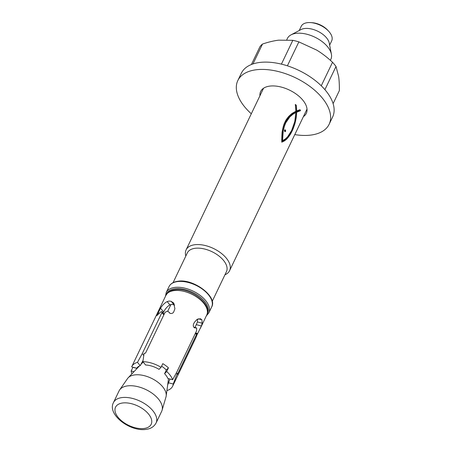 <?xml version="1.0" encoding="UTF-8"?>
<svg xmlns="http://www.w3.org/2000/svg" width="452" height="452" viewBox="0 0 452 452"><rect width="100%" height="100%" fill="white"/><g stroke="black" fill="none" stroke-linecap="round" stroke-linejoin="round"><path stroke-width="0.68" d="M137.549 367.205A17.594 9.537 -154.4 0 0 137.544 367.928M137.464 362.346A22.656 12.277 25.6 0 0 131.747 366.668A22.656 12.277 25.6 0 0 131.645 366.888L136.685 368.199A17.594 9.537 25.6 0 1 140.222 365.662L137.464 362.346L142.239 353.617L161.957 312.479L162.008 311.614L160.968 311.767L156.771 315.626L160.539 308.213C162.325 305.236 164.528 303.026 167.15 301.591L169.138 301.049L171.144 301.303L173.63 303.032L174.907 308.727L173.698 311.982C172.93 313.298 171.726 313.75 170.088 313.343L168.551 311.778M143.018 360.504L140.222 365.662M174.732 304.987L171.856 304.32L169.89 304.885C167.325 306.439 165.251 308.806 163.669 311.976L163.138 312.976M131.95 373.815A22.656 12.277 25.6 0 1 131.153 370.985L132.905 367.329A22.656 12.277 25.6 0 1 132.888 367.21M168.511 311.739L167.455 311.225L165.404 312.083L164.788 312.908L145.504 353.159A22.656 12.277 -154.4 0 0 144.115 353.283L142.872 361.679A22.656 12.277 25.6 0 1 161.042 367.306L162.793 363.651A22.656 12.277 25.6 0 1 168.443 367.838L166.692 371.487A22.656 12.277 25.6 0 1 172.647 379.714L176.947 371.798L196.597 330.791L196.671 328.011L194.535 327.853M194.366 327.785L194.705 327.875C193.298 327.146 192.936 325.779 193.637 323.762L194.631 322.027L197.095 319.372L200.372 318.728L201.874 319.75L202.208 323.197L201.389 325.982L197.247 334.378M196.14 337.135L197.388 333.819L197.061 333.548L196.671 334.192L177.382 374.448A22.656 12.277 -154.4 0 0 177.297 373.375L173.24 384.019A22.656 12.277 25.6 0 1 172.613 386.251A22.656 12.277 25.6 0 1 166.912 390.568M197.388 333.819L195.473 333.13M166.692 371.487L164.568 373.685L166.319 370.03L168.443 367.838M166.319 370.03A17.594 9.537 -154.4 0 0 161.579 366.176M142.872 361.679L145.629 365.001A17.594 9.537 25.6 0 1 159.059 369.352L161.042 367.306M164.568 373.685A17.594 9.537 25.6 0 1 167.873 378.471L172.647 379.714M137.08 368.414L132.905 367.329M133.95 371.713L131.153 370.985M195.01 327.463L197.462 321.96L197.462 319.168M173.24 384.019L168.472 382.776L170.014 379.03M168.472 382.776A17.594 9.537 25.6 0 1 168.048 384.059A17.594 9.537 25.6 0 1 167.709 384.663M176.24 373.103L177.297 373.375M197.462 321.96L202.208 323.197M198.298 318.818L201.874 319.75M173.89 304.603L171.144 301.303M169.89 304.885L167.15 301.591M157.788 314.993L157.223 314.315M143.753 355.436L142.239 353.617M163.816 314.937L161.884 312.609M299.213 30.527L301.252 26.272A16.871 9.142 25.6 0 1 307.411 22.668A16.871 9.142 25.6 0 1 310.648 22.6A16.871 9.142 25.6 0 1 328.655 31.228A16.871 9.142 25.6 0 1 331.683 40.849L329.644 45.104M310.648 22.6L312.179 22.702A14.464 7.837 25.6 0 1 327.615 30.103L328.655 31.228M286.76 39.782L287.382 38.488A24.103 13.063 25.6 0 1 291.043 34.849L301.015 29.572A16.871 9.142 25.6 0 1 304.608 28.516A16.871 9.142 25.6 0 1 329.259 43.104L331.395 54.178A24.103 13.063 25.6 0 1 330.858 59.314L330.372 60.319M291.043 34.849A24.103 13.063 25.6 0 1 296.179 33.341A24.103 13.063 25.6 0 1 331.395 54.178M173.065 282.664L187.32 252.905A21.69 11.758 25.6 0 1 195.236 248.278A21.69 11.758 25.6 0 1 218.384 255.555A21.69 11.758 25.6 0 1 226.446 271.652L212.191 301.411M185.823 256.035A24.103 13.063 25.6 0 1 186.111 249.854A24.103 13.063 25.6 0 1 194.908 244.713A24.103 13.063 25.6 0 1 220.627 252.798A24.103 13.063 25.6 0 1 229.582 270.686A24.103 13.063 25.6 0 1 224.949 274.782M119.627 389.94L127.537 378.573A21.391 11.594 25.6 0 1 128.176 377.787A21.391 11.594 25.6 0 1 134.832 374.889A21.391 11.594 25.6 0 1 156.194 381.025A21.391 11.594 25.6 0 1 166.183 395.997A21.391 11.594 25.6 0 1 165.974 396.992L162.07 410.275A23.623 12.803 25.6 0 1 161.663 411.326L156.064 423.021A23.623 12.803 25.6 0 0 147.284 405.484A23.623 12.803 25.6 0 0 122.08 397.562A23.623 12.803 25.6 0 0 113.458 402.608L119.062 390.912A23.623 12.803 25.6 0 1 119.627 389.94A23.623 12.803 25.6 0 1 127.684 385.872A23.623 12.803 25.6 0 1 152.081 393.206A23.623 12.803 25.6 0 1 162.07 410.275M299.975 109.661A24.103 13.063 25.6 0 1 300.574 110.638L296.659 112.243L296.263 117.503L294.97 123.526L293.009 129.108L290.517 134.125L286.624 139.176L284.364 140.939L281.771 142.182L282.093 132.204L283.884 124.453L285.952 120.091L288.709 116.43L292.145 113.373L295.885 111.254L295.32 104.423A24.103 13.063 25.6 0 1 295.41 104.502L296.326 105.316L296.681 110.909L299.975 109.661M291.201 114.09L293.467 112.853L295.857 112.559L293.071 114.141L289.834 116.91L285.822 122.712L284.421 126.17L283.246 130.854L282.517 140.634L285.246 139.052L287.608 136.837L291.619 130.532L294.783 121.543L295.879 112.588A24.103 13.063 -154.4 0 0 295.857 112.559M284.511 130.238L285.415 130.125L285.5 131.408L284.777 131.492L285.5 131.408M284.466 130.543L285.551 130.408M284.489 130.888L285.624 130.747M284.59 131.21L285.607 131.086M284.946 131.617L285.359 131.566M284.777 131.492L284.511 130.21L285.003 129.797L285.415 130.125M284.63 129.978L285.229 129.905M295.478 105.423L296.326 105.316M295.664 106.819L296.506 106.717M295.8 108.22L296.614 108.124M295.879 109.621L296.665 109.525M295.885 111.006L296.681 110.909M292.766 113.192L295.15 112.898M292.06 113.571L294.45 113.277M291.365 113.983L293.76 113.689M290.8 114.418L293.071 114.141M290.269 114.887L292.399 114.627M289.726 115.396L291.738 115.147M289.178 115.938L291.088 115.701M288.636 116.514L290.455 116.288M288.099 117.124L289.834 116.91M287.562 117.769L289.235 117.565M287.071 118.413L288.681 118.215M286.596 119.085L288.144 118.899M286.139 119.791L287.63 119.61M285.704 120.526L287.144 120.345M285.291 121.283L286.675 121.113M284.896 122.068L286.24 121.899M284.523 122.871L285.822 122.712M284.172 123.701L285.432 123.549M283.845 124.554L285.071 124.402M283.545 125.424L284.732 125.277M283.263 126.311L284.421 126.17M283.014 127.215L284.138 127.08M282.782 128.136L283.879 128.001M282.579 129.069L283.641 128.939M282.404 130.018L283.432 129.888M282.251 130.973L283.246 130.854M282.127 131.939L283.082 131.826M282.014 132.916L282.941 132.803M281.912 133.905L282.822 133.792M281.833 134.899L282.726 134.786M281.771 135.894L282.653 135.786M281.732 136.894L282.596 136.792M281.709 137.9L282.556 137.798M281.703 139.504L282.511 139.402M281.715 140.114L282.5 140.018M294.269 112.751L298.139 110.938A21.453 11.628 -154.4 0 0 297.823 110.378M298.139 110.938L300.574 110.638M281.726 140.73L282.517 140.634M296.749 111.446L299.156 111.152M295.936 111.751L298.337 111.458M295.105 112.096L297.495 111.797M294.303 112.469L296.693 112.175M294.275 112.537L296.659 112.243M295.874 113.401L296.642 113.305M295.84 114.458L296.591 114.367M295.766 115.509L296.512 115.418M295.67 116.554L296.399 116.463M295.54 117.593L296.263 117.503M295.382 118.622L296.105 118.531M295.196 119.639L295.919 119.548M294.986 120.65L295.715 120.56M294.76 121.65L295.484 121.56M294.506 122.639L295.235 122.548M294.235 123.616L294.97 123.526M293.947 124.577L294.681 124.486M293.636 125.532L294.382 125.441M293.308 126.47L294.06 126.379M292.964 127.396L293.727 127.306M292.602 128.311L293.376 128.215M292.224 129.21L293.009 129.108M291.822 130.091L292.63 129.99M291.41 130.956L292.235 130.854M290.975 131.809L291.822 131.707M290.517 132.645L291.404 132.538M290.043 133.47L290.969 133.351M289.557 134.244L290.517 134.125M289.048 134.99L290.06 134.865M288.523 135.713L289.602 135.577M287.969 136.397L289.127 136.255M287.404 137.058L288.647 136.905M286.805 137.685L288.161 137.521M286.167 138.289L287.658 138.103M285.483 138.86L287.144 138.657M284.737 139.408L286.624 139.176M283.907 139.934L286.082 139.668M281.749 141.363L283.319 140.256M283.116 140.419L285.528 140.12M282.551 140.843L284.958 140.544M281.963 141.233L284.364 140.939M281.754 141.544L283.754 141.295M281.76 141.792L283.116 141.623M281.765 142.001L282.46 141.917M294.783 134.6A50.618 27.431 -154.4 0 0 310.643 135.108A50.618 27.431 -154.4 0 0 329.118 124.306A50.618 27.431 -154.4 0 0 310.309 86.733A50.618 27.431 -154.4 0 0 256.295 69.755A50.618 27.431 -154.4 0 0 237.82 80.563A50.618 27.431 -154.4 0 0 251.312 113.774M237.82 80.563L241.323 73.252A50.618 27.431 25.6 0 1 259.798 62.449A50.618 27.431 25.6 0 1 313.812 79.428A50.618 27.431 25.6 0 1 332.621 116.995L329.118 124.306M259.928 95.79A25.306 13.718 25.6 0 1 260.646 91.496A25.306 13.718 25.6 0 1 269.884 86.095A25.306 13.718 25.6 0 1 296.891 94.581A25.306 13.718 25.6 0 1 306.292 113.367A25.306 13.718 25.6 0 1 303.399 116.622M263.075 89.213A25.306 13.718 25.6 0 1 263.041 88.603M252.973 63.941L262.51 44.042C268.477 42.042 273.85 40.753 278.63 40.171L292.828 40.313L281.415 64.127M287.387 65.817L298.857 41.883L316.649 50.076C321.965 53.279 327.259 57.347 332.525 62.28L321.265 85.784M324.903 89.66L336.011 66.472L338.65 76.529C339.181 80.326 339.418 85.016 339.362 90.598L333.107 103.649M307.049 109.689A25.306 13.718 25.6 0 1 306.552 110.045M332.525 62.28A45.556 24.691 25.6 0 1 336.011 66.472M292.828 40.313A45.556 24.691 25.6 0 1 298.857 41.883M251.419 64.512L259.968 46.669A45.556 24.691 25.6 0 1 262.51 44.042M131.747 366.668L165.884 295.422A22.656 12.277 25.6 0 1 174.15 290.585A22.656 12.277 25.6 0 1 198.326 298.184A22.656 12.277 25.6 0 1 206.745 315.004L200.366 328.316M195.157 333.796L196.671 334.192M196.484 324.705L201.389 325.982M174.043 303.591L173.156 302.524M163.669 311.976L160.539 308.213M159.104 313.473L158.194 312.377M169.037 286.602L169.037 286.602A23.623 12.803 25.6 0 1 177.659 281.556A23.623 12.803 25.6 0 1 202.863 289.483A23.623 12.803 25.6 0 1 211.643 307.015L208.841 312.863A23.623 12.803 25.6 0 0 200.066 295.325A23.623 12.803 25.6 0 0 174.862 287.404A23.623 12.803 25.6 0 0 166.24 292.45L169.037 286.602C170.545 283.613 173.557 281.822 178.06 281.223C193.659 278.539 217.853 296.789 211.643 307.015M166.404 294.484A22.656 12.277 25.6 0 1 175.026 288.76A22.656 12.277 25.6 0 1 199.869 296.868A22.656 12.277 25.6 0 1 207.146 314.004M143.973 428.496A19.764 10.712 25.6 0 1 118.311 417.586A19.764 10.712 25.6 0 1 122.752 402.975A19.764 10.712 25.6 0 1 148.414 413.885A19.764 10.712 25.6 0 1 143.973 428.496M281.703 138.905L282.534 138.804M297.495 111.175L299.913 110.876M165.884 295.422C168.048 291.924 171.138 290.031 175.15 289.749C190.117 287.336 212.813 304.179 206.745 315.004M172.613 386.251L195.953 337.537M195.575 332.921L197.321 333.373M193.733 327.129L196.1 327.745M169.72 313.163L168.907 312.185M164.166 314.213L162.008 311.614M165.472 296.28L166.24 292.45M168.517 378.64L166.183 395.997M156.064 423.021C153.962 426.778 150.556 428.903 145.843 429.4C130.159 431.852 106.971 414.557 113.458 402.608M229.582 270.686L307.015 109.079M186.111 249.854L263.539 88.247M143.154 362.024L140.922 364.374M139.363 366.013L128.176 377.787M167.72 311.253L170.963 304.478M206.338 315.858L208.841 312.863"/></g></svg>
